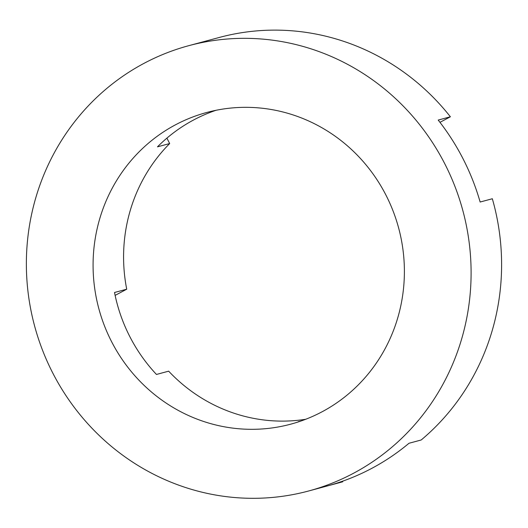 <?xml version="1.0" encoding="UTF-8"?>
<svg xmlns="http://www.w3.org/2000/svg" width="528" height="528" viewBox="0 0 528 528"><rect width="100%" height="100%" fill="white"/><g stroke="black" fill="none" stroke-linecap="round" stroke-linejoin="round"><path stroke-width="0.79" d="M216.011 110.293A161.41 155.232 -105.1 0 0 193.637 119.962A161.41 155.232 -105.1 0 0 157.476 146.837L169.679 143.55L166.901 138.131M175.336 124.892A161.41 155.232 74.9 0 1 206.785 112.464A161.41 155.232 74.9 0 1 393.175 211.253A161.41 155.232 74.9 0 1 322.133 411.754A161.41 155.232 74.9 0 1 290.684 424.182A161.41 155.232 74.9 0 1 104.293 325.393A161.41 155.232 74.9 0 1 175.336 124.892M308.662 490.981A230.578 221.76 74.9 0 1 42.392 349.853A230.578 221.76 74.9 0 1 143.88 63.419A230.578 221.76 74.9 0 1 188.806 45.665A230.578 221.76 74.9 0 1 455.077 186.793A230.578 221.76 74.9 0 1 353.588 473.227A230.578 221.76 74.9 0 1 308.662 490.981L339.161 482.77A230.578 221.76 74.9 0 0 342.751 481.767L330.554 485.054A230.578 221.76 -105.1 0 0 371.89 468.303A230.578 221.76 -105.1 0 0 408.989 443.269L421.192 439.989A230.578 221.76 74.9 0 0 492.334 198.746L480.137 202.026A230.578 221.76 -105.1 0 0 438.194 120.067L450.391 116.78L439.963 122.338M115.117 295.39L126.72 289.205A161.41 155.232 74.9 0 1 169.679 143.55M188.806 45.665L219.305 37.455A230.578 221.76 74.9 0 1 450.391 116.78M305.719 419.272A161.41 155.232 74.9 0 1 168.663 371.171L156.466 374.451A161.41 155.232 74.9 0 1 114.523 292.492L126.72 289.205M342.751 481.767L342.481 481.239M301.297 420.895L298.155 421.74A161.41 155.232 -105.1 0 0 299.759 421.43"/></g></svg>
